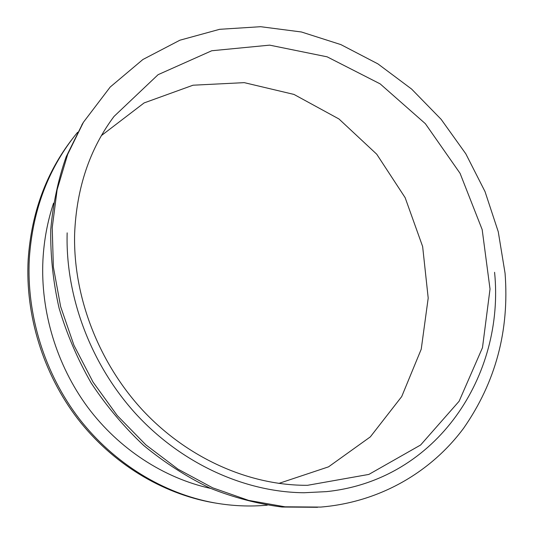 <?xml version="1.0" encoding="UTF-8"?>
<svg xmlns="http://www.w3.org/2000/svg" width="534" height="534" viewBox="0 0 534 534"><rect width="100%" height="100%" fill="white"/><g stroke="black" fill="none" stroke-linecap="round" stroke-linejoin="round"><path stroke-width="0.8" d="M67.157 232.864C65.288 296.71 91.054 365.236 136.737 414.838C182.615 464.28 245.527 492.288 304.093 492.742L326.501 491.627C437.626 480.066 504.91 374.728 494.584 272.3M82.583 123.654L66.169 156.782C58.093 179.811 52.959 204.101 50.757 229.66C50.35 255.666 53.126 281.825 59.08 308.145C66.837 334.211 77.564 359.202 91.247 383.132C106.473 406.1 123.981 426.906 143.766 445.536C164.592 462.658 186.7 476.869 210.089 488.156C233.885 497.641 257.869 503.929 282.039 507.026L317.556 507.3M505.064 273.268C509.489 330.519 495.665 382.184 463.599 428.255C431.212 471.862 380.155 502.154 320.7 507.08L284.996 506.806L248.644 500.398L212.639 487.809L178.036 469.179L145.902 444.895L117.266 415.579L93.029 382.064L73.972 345.351L60.636 306.576L53.353 266.927L52.232 227.591L57.125 189.71L67.705 154.293L83.464 122.199L110.211 87.029L142.898 59.501L179.905 40.204L219.648 29.31L260.619 26.7L301.436 31.987L340.892 44.609L377.925 63.886L411.607 89.065L441.131 119.322L465.808 153.805L485.026 191.599L498.262 231.763L505.064 273.268M53.554 203.174C47.559 221.149 44.028 239.96 42.96 259.597L42.947 259.744C40.357 311.295 56.597 365.109 87.723 407.242C119.075 449.214 164.065 478.184 210.79 488.463M267.294 505.171C249.945 506.773 232.377 506.012 214.588 502.888C163.751 493.716 114.009 463.652 79.159 418.643C44.556 373.46 26.373 314.833 29.303 258.783C32.501 211.457 47.559 170.573 74.493 136.13L77.584 132.298M72.884 138.199C46.231 172.422 31.312 212.979 28.148 259.884C25.218 315.607 43.287 373.867 77.69 418.776C112.334 463.512 161.802 493.403 212.385 502.527L216.177 503.161M74.64 233.558C76.569 187.988 89.699 148.953 114.016 116.445L158.104 74.673L211.751 50.75L269.663 45.143L327.135 56.831L380.148 83.871L425.358 123.688L460.068 173.33L482.175 229.6L490.025 289.034L482.476 347.694L459.133 401.221L420.618 445.002L368.867 474.412L307.564 485.299C250.466 485.74 188.696 459.106 143.499 411.12C98.536 363.02 72.931 296.156 74.64 233.558M278.808 483.424L328.523 466.849L370.329 436.879L401.708 396.575L421.233 349.196L428.201 298.085L422.641 246.548L405.139 197.66L376.73 154.213L338.97 118.982L293.967 94.425L244.252 82.643L193.041 85.206L144.107 102.922L101.467 135.529M83.464 122.199L81.849 124.863M212.385 502.527L214.588 502.888"/></g></svg>
